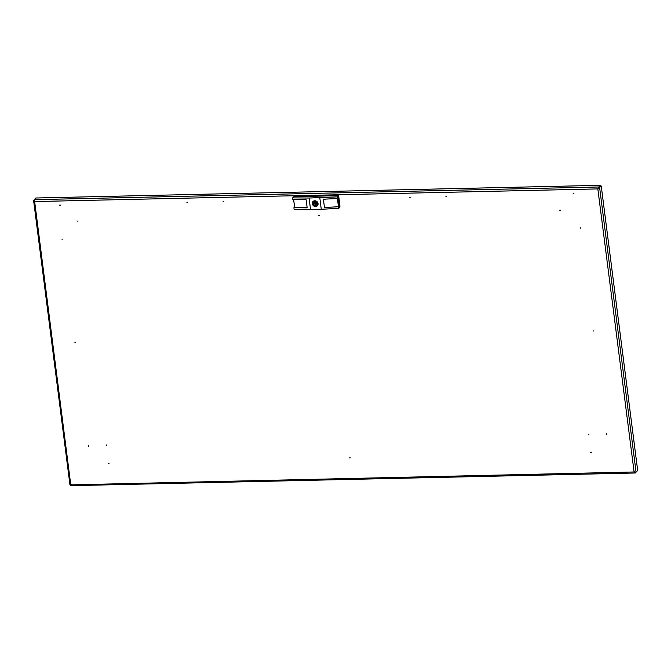 <?xml version="1.0" encoding="UTF-8"?>
<svg xmlns="http://www.w3.org/2000/svg" width="671" height="671" viewBox="0 0 671 671"><rect width="100%" height="100%" fill="white"/><g stroke="black" fill="none" stroke-linecap="round" stroke-linejoin="round"><path stroke-width="1.01" d="M75.68 342.579L74.926 342.596L75.68 342.579M186.865 202.281L187.612 202.265L186.865 202.281M59.652 205.133L60.398 205.116L59.652 205.133M223.133 201.468L223.888 201.451L223.133 201.468M446.693 196.444L445.938 196.46L446.693 196.444M573.906 193.592L573.151 193.609L573.906 193.592M410.417 197.257L409.671 197.274L410.417 197.257M106.437 445.737L106.337 444.982L106.437 445.737M588.853 434.909L588.752 434.145L588.853 434.909M559.698 210.249L560.444 210.233L559.698 210.249M580.189 227.402L580.289 228.157L580.189 227.402M78.029 221.061L77.282 221.078L78.029 221.061M62.042 239.035L62.135 239.79L62.042 239.035M318.49 215.659L319.237 215.643L318.49 215.659M109.063 463.292L108.308 463.309L109.063 463.292M88.572 446.14L88.471 445.385L88.572 446.14M593.08 330.962L593.827 330.946L593.08 330.962M349.516 457.89L350.27 457.874L349.516 457.89M590.723 452.48L591.478 452.464L590.723 452.48M606.718 434.506L606.618 433.751L606.718 434.506M598.062 188.677L601.241 186.052L637.45 468.71L637.106 471.101L636.074 472.166L634.095 471.981L635.429 472.929L635.596 472.174M636.074 472.166L599.631 187.712L598.918 187.729L598.8 186.991L597.836 188.912L634.095 471.981L69.952 484.881L33.6 200.419L34.657 201.56L70.866 485.678L635.143 473.005L636.452 471.78M634.33 471.747L634.909 472.216M70.841 485.351L70.908 484.697M70.883 484.881L71.151 484.387L70.732 484.705M601.241 186.052L598.918 187.729L600.495 186.043L600.402 185.322L35.848 197.995L34.246 199.664L34.657 201.56L597.836 188.912M70.044 484.873L70.757 484.865M34.246 199.757L33.6 200.419L34.296 200.637M34.372 200.864L34.892 201.317M34.246 199.664L598.8 186.991L600.402 185.322M315.253 204.194A0.57 0.512 -136 0 0 315.11 203.12A0.57 0.512 -136 0 0 315.253 204.194M316.62 202.977A0.57 0.512 -136 0 0 316.645 202.961L315.588 204.051A1.778 1.602 -136 0 0 315.882 204.194L316.007 205.141A2.743 2.466 -136 0 0 316.016 205.15L314.976 206.215A2.743 2.466 -136 0 0 316.041 206.19L315.924 205.242A1.778 1.602 -136 0 0 315.513 202.046L315.395 201.099A2.743 2.466 -136 0 0 314.322 201.124L314.439 202.072A1.778 1.602 -136 0 0 314.85 205.267L314.976 206.215M317.391 205.729A3.028 2.718 44 0 1 313.038 201.526M315.555 206.525A3.028 2.718 44 0 1 313.005 201.552A3.028 2.718 44 0 1 317.727 202.575A3.028 2.718 44 0 1 315.555 206.525M338.461 195.831A0.872 0.78 44 0 1 338.721 196.351L339.962 206.039A0.872 0.78 44 0 1 339.836 206.567M294.443 196.678A0.872 0.78 44 0 1 294.905 196.502L337.79 195.546A0.872 0.78 44 0 1 338.293 195.689M314.607 201.904A1.778 1.602 -136 0 0 314.758 203.279M315.831 202.172A0.57 0.512 -136 0 0 315.806 202.189L314.774 203.263M307.142 207.633L294.661 207.498L293.638 199.505M324.454 207.482L323.397 199.228L324.454 207.482L338.461 206.743L337.404 198.499M323.388 199.228L337.505 198.49L338.192 197.777L339.249 206.031L338.1 197.878M337.295 196.88L309.088 198.037L292.631 197.878L293.772 196.695L338.444 195.689L337.295 196.88L337.505 198.49M319.807 197.794L321.275 209.277L338.771 208.362L338.561 206.743L324.445 207.482M338.461 206.743L339.14 206.039M338.444 195.689L339.912 207.171L338.771 208.362M338.561 206.743L339.249 206.031M292.631 197.878L292.833 199.497L306.119 199.623L307.175 207.876L293.89 207.75L294.586 207.037L293.613 199.505M293.89 207.75L294.099 209.36L321.275 209.277M309.088 198.037L310.556 209.52M315.882 204.194L314.85 205.267M315.378 201.099L314.439 202.072M316.796 204.336L315.924 205.242M314.842 200.964A2.835 2.55 44 0 1 315.529 206.349A2.835 2.55 44 0 1 314.842 200.964M313.063 201.493C311.755 204.076 312.602 205.737 315.588 206.475L317.417 205.695"/></g></svg>
